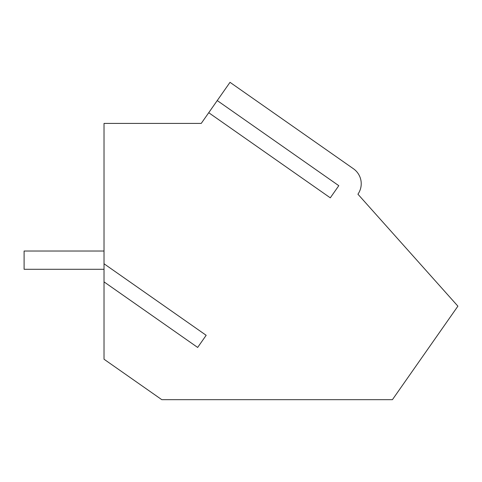 <?xml version="1.0" encoding="UTF-8"?>
<svg xmlns="http://www.w3.org/2000/svg" width="482" height="482" viewBox="0 0 482 482"><rect width="100%" height="100%" fill="white"/><g stroke="black" fill="none" stroke-linecap="round" stroke-linejoin="round"><path stroke-width="0.72" d="M104.022 269.287L24.1 269.287L24.1 251.026L104.022 251.026M208.73 112.71L201.235 123.422L104.022 123.422L104.022 263.768L206.169 335.297L197.662 347.444L104.022 281.874L104.022 359.223L161.789 399.674L392.42 399.674L457.9 306.166L357.927 194.192A18.268 18.268 0 0 0 353.445 168.754L230.01 82.326L217.237 100.563L338.798 185.684L330.297 197.831L208.73 112.71L217.237 100.563M201.235 123.422L203.82 119.729M104.022 281.874L104.022 263.768M197.662 347.444L206.169 335.297M338.798 185.684L330.297 197.831"/></g></svg>
